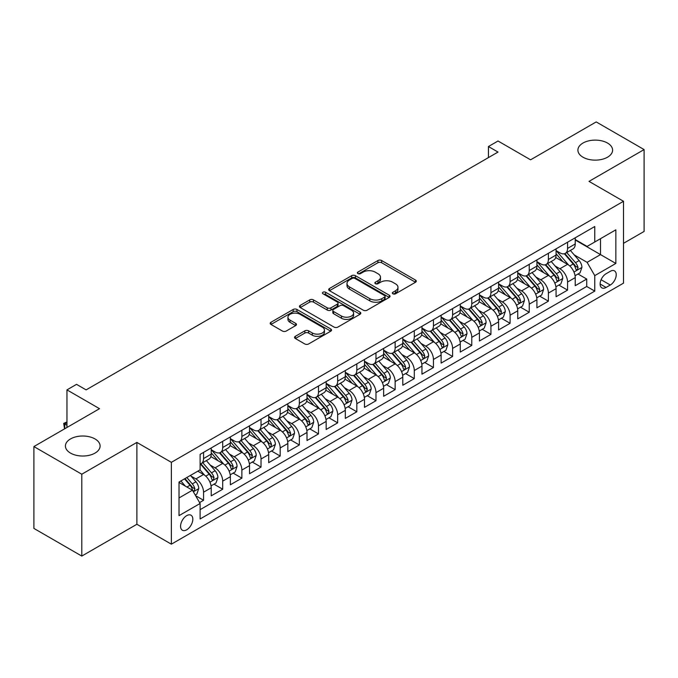 <?xml version="1.0" encoding="UTF-8"?>
<svg xmlns="http://www.w3.org/2000/svg" width="678" height="678" viewBox="0 0 678 678"><rect width="100%" height="100%" fill="white"/><g stroke="black" fill="none" stroke-linecap="round" stroke-linejoin="round"><path stroke-width="1.02" d="M392.893 293.794A1.865 1.076 0 0 0 395.52 293.794L415.504 282.26A2.661 1.534 0 0 0 416.284 281.167A2.661 1.534 0 0 0 415.504 280.082L381.655 260.538A2.661 1.534 0 0 0 377.892 260.538L357.908 272.081A1.865 1.076 0 0 0 357.365 272.836A1.865 1.076 0 0 0 357.908 273.598A1.865 1.076 0 0 0 360.543 273.598L363.128 272.107A8.509 4.915 0 0 1 375.163 272.107L377.985 273.734A8.509 4.915 0 0 1 380.477 277.209A8.509 4.915 0 0 1 377.985 280.684L375.4 282.175A1.865 1.076 0 0 0 374.858 282.938A1.865 1.076 0 0 0 375.4 283.692A1.865 1.076 0 0 0 378.036 283.692L380.621 282.201A8.509 4.915 0 0 1 392.655 282.201L395.477 283.828A8.509 4.915 0 0 1 397.969 287.303A8.509 4.915 0 0 1 395.477 290.777L392.893 292.269A1.865 1.076 0 0 0 392.342 293.032A1.865 1.076 0 0 0 392.893 293.794L392.893 292.269M95.013 438.937A17.34 10.009 0 0 0 76.122 436.768A17.34 10.009 0 0 0 65.41 446.014A17.34 10.009 0 0 0 70.495 453.09A17.34 10.009 0 0 0 89.394 455.269A17.34 10.009 0 0 0 100.098 446.014A17.34 10.009 0 0 0 95.013 438.937M607.505 143.05A17.34 10.009 0 0 0 588.606 140.88A17.34 10.009 0 0 0 577.902 150.135A17.34 10.009 0 0 0 582.987 157.211A17.34 10.009 0 0 0 601.878 159.381A17.34 10.009 0 0 0 612.59 150.135A17.34 10.009 0 0 0 607.505 143.05M186.687 529.806A8.67 5.009 120 0 0 192.357 522.162A8.67 5.009 120 0 0 191.026 515.221A8.67 5.009 120 0 0 186.687 515.644A8.67 5.009 120 0 0 181.026 523.289A8.67 5.009 120 0 0 182.357 530.23A8.67 5.009 120 0 0 186.687 529.806M295.337 336.322A2.661 1.534 0 0 0 294.557 337.407A2.661 1.534 0 0 0 295.337 338.5L304.837 343.983A2.661 1.534 0 0 0 308.592 343.983L330.788 331.169A2.661 1.534 0 0 0 331.567 330.084A2.661 1.534 0 0 0 330.788 329L296.939 309.456A2.661 1.534 0 0 0 293.176 309.456L270.98 322.262A2.661 1.534 0 0 0 270.208 323.347A2.661 1.534 0 0 0 270.98 324.44L282.455 331.059A2.661 1.534 0 0 0 286.218 331.059L295.71 325.576A2.661 1.534 0 0 0 296.489 324.491A2.661 1.534 0 0 0 295.71 323.406L290.023 320.118A7.111 4.11 0 0 1 287.938 317.219A7.111 4.11 0 0 1 292.328 313.422A7.111 4.11 0 0 1 300.083 314.312L322.372 327.177A7.111 4.11 0 0 1 324.457 330.084A7.111 4.11 0 0 1 320.058 333.873A7.111 4.11 0 0 1 312.312 332.983L308.592 330.839A2.661 1.534 0 0 0 304.837 330.839L295.337 336.322L295.337 338.5M623.506 243.326L644.1 231.435L644.1 149.575L596.208 121.921L530.586 159.813L498.016 141.007L488.44 146.533L498.016 152.067L86.106 389.884L76.529 384.35L66.953 389.884L66.953 427.487M81.792 474.219L81.792 556.079L136.88 524.272L136.88 442.42L81.792 474.219L33.9 446.565L99.522 408.681L66.953 389.884M136.88 442.42L171.364 462.328L623.506 201.29L623.506 283.141L171.364 544.18L171.364 462.328M644.1 149.575L589.021 181.382L623.506 201.29M363.315 310.21A2.661 1.534 0 0 0 367.078 310.21L389.265 297.405A2.661 1.534 0 0 0 390.045 296.32A2.661 1.534 0 0 0 389.265 295.227L355.416 275.683A2.661 1.534 0 0 0 351.662 275.683L329.466 288.497A2.661 1.534 0 0 0 328.686 289.582A2.661 1.534 0 0 0 329.466 290.667L363.315 310.21M323.728 294.193A1.865 1.076 0 0 1 325.61 294.455L325.61 292.243L360.026 312.117A2.661 1.534 0 0 1 360.806 313.202A2.661 1.534 0 0 1 360.026 314.287L337.839 327.093A2.661 1.534 0 0 1 334.076 327.093L300.227 307.549L300.227 305.38A2.661 1.534 0 0 0 299.447 306.464A2.661 1.534 0 0 0 300.227 307.549M300.227 305.38L309.719 299.896A2.661 1.534 0 0 1 313.482 299.896L327.211 307.82A2.661 1.534 0 0 0 330.974 307.82L337.271 304.185A2.661 1.534 0 0 0 338.051 303.1A2.661 1.534 0 0 0 337.271 302.015L322.982 293.76A1.865 1.076 0 0 1 322.431 293.006A1.865 1.076 0 0 1 323.584 292.015A1.865 1.076 0 0 1 325.61 292.243M81.792 556.079L33.9 528.425L33.9 446.565M199.578 502.567L203.553 500.271L195.595 495.677M191.077 476.142L195.883 478.922A10.84 6.255 60 0 1 203.553 492.194L211.214 487.77L211.214 495.847L222.706 489.211L213.994 484.177M210.231 465.083L215.045 467.862A10.84 6.255 60 0 1 222.706 481.134L230.367 476.71L230.367 484.787L241.868 478.151L233.147 473.117M229.393 454.023L234.207 456.803A10.84 6.255 60 0 1 241.868 470.074L249.529 465.65L249.529 473.727L261.022 467.091L252.309 462.057M248.555 442.963L253.36 445.743A10.84 6.255 60 0 1 261.022 459.014L268.691 454.591L268.691 462.667L280.184 456.023L271.463 450.997M267.708 431.903L272.522 434.683A10.84 6.255 60 0 1 280.184 447.955L287.845 443.531L287.845 451.599L299.345 444.963L290.625 439.929M286.87 420.843L291.676 423.614A10.84 6.255 60 0 1 299.345 436.895L307.007 432.462L307.007 440.539L318.499 433.903L309.787 428.869M306.024 409.783L310.838 412.555A10.84 6.255 60 0 1 318.499 425.826L326.16 421.402L326.16 429.479L337.661 422.843L328.94 417.809M325.186 398.715L330 401.495A10.84 6.255 60 0 1 337.661 414.767L345.322 410.343L345.322 418.419L356.814 411.783L348.102 406.749M344.348 387.655L349.153 390.435A10.84 6.255 60 0 1 356.814 403.707L364.484 399.283L364.484 407.359L375.976 400.723L367.256 395.689M363.501 376.595L368.315 379.375A10.84 6.255 60 0 1 375.976 392.647L383.638 388.223L383.638 396.299L395.138 389.664L386.418 384.629M382.663 365.535L387.469 368.315A10.84 6.255 60 0 1 395.138 381.587L402.8 377.163L402.8 385.24L414.292 378.595L405.58 373.57M401.817 354.475L406.631 357.255A10.84 6.255 60 0 1 414.292 370.527L421.953 366.103L421.953 374.171L433.454 367.535L424.733 362.501M420.979 343.415L425.792 346.187A10.84 6.255 60 0 1 433.454 359.467L441.115 355.035L441.115 363.111L452.607 356.475L443.895 351.441M440.141 332.356L444.946 335.127A10.84 6.255 60 0 1 452.607 348.399L460.277 343.975L460.277 352.051L471.769 345.416L463.049 340.381M459.294 321.287L464.108 324.067A10.84 6.255 60 0 1 471.769 337.339L479.431 332.915L479.431 340.992L490.931 334.356L482.211 329.322M478.456 310.227L483.261 313.007A10.84 6.255 60 0 1 490.931 326.279L498.593 321.855L498.593 329.932L510.085 323.296L501.373 318.262M497.61 299.168L502.423 301.947A10.84 6.255 60 0 1 510.085 315.219L517.746 310.795L517.746 318.872L529.247 312.236L520.526 307.202M516.772 288.108L521.577 290.887A10.84 6.255 60 0 1 529.247 304.159L536.908 299.735L536.908 307.812L548.4 301.168L539.688 296.142M535.934 277.048L540.739 279.819A10.84 6.255 60 0 1 548.4 293.099L556.07 288.675L556.07 296.744L567.562 290.108L567.562 282.04A10.84 6.255 -120 0 0 559.901 268.759L555.087 265.988M558.841 285.074L567.562 290.108M211.214 487.77A10.84 6.255 -120 0 0 203.553 474.498L197.798 471.176M230.367 476.71A10.84 6.255 -120 0 0 222.706 463.438L210.858 456.599M249.529 465.65A10.84 6.255 -120 0 0 241.868 452.379L230.02 445.539M268.691 454.591A10.84 6.255 -120 0 0 261.022 441.319L249.173 434.471M287.845 443.531A10.84 6.255 -120 0 0 280.184 430.25L268.335 423.411M307.007 432.462A10.84 6.255 -120 0 0 299.345 419.19L287.497 412.351M326.16 421.402A10.84 6.255 -120 0 0 318.499 408.131L306.651 401.291M345.322 410.343A10.84 6.255 -120 0 0 337.661 397.071L325.813 390.231M364.484 399.283A10.84 6.255 -120 0 0 356.814 386.011L344.966 379.171M383.638 388.223A10.84 6.255 -120 0 0 375.976 374.951L364.128 368.112M402.8 377.163A10.84 6.255 -120 0 0 395.138 363.891L383.29 357.043M421.953 366.103A10.84 6.255 -120 0 0 414.292 352.823L402.444 345.983M441.115 355.035A10.84 6.255 -120 0 0 433.454 341.763L421.606 334.924M460.277 343.975A10.84 6.255 -120 0 0 452.607 330.703L440.759 323.864M479.431 332.915A10.84 6.255 -120 0 0 471.769 319.643L459.921 312.804M498.593 321.855A10.84 6.255 -120 0 0 490.931 308.583L479.083 301.744M517.746 310.795A10.84 6.255 -120 0 0 510.085 297.523L498.237 290.684M536.908 299.735A10.84 6.255 -120 0 0 529.247 286.463L517.399 279.616M556.07 288.675A10.84 6.255 -120 0 0 548.4 275.395L536.552 268.556M610.285 271.31L606.073 273.743A8.399 4.848 120 0 0 600.581 281.141A8.399 4.848 120 0 0 601.869 287.87A8.399 4.848 120 0 0 606.073 287.455L610.285 285.023A8.399 4.848 120 0 0 615.768 277.624A8.399 4.848 120 0 0 614.488 270.886A8.399 4.848 120 0 0 610.285 271.31M179.026 497.949L192.433 490.202L200.103 503.483L200.103 518.967L594.767 291.108L594.767 275.624L587.106 262.344L574.249 254.928M200.103 503.483L179.026 515.644L179.026 482.016L200.103 469.854L200.103 454.37L594.767 226.511L594.767 241.995L615.844 229.825L615.844 263.454L594.767 275.624M211.214 449.717L215.045 451.938A10.84 6.255 60 0 0 220.46 452.472L228.13 448.048A10.84 6.255 -120 0 0 230.367 443.081L230.367 436.886M230.367 438.658L234.207 440.87A10.84 6.255 60 0 0 239.622 441.412L247.284 436.988A10.84 6.255 -120 0 0 249.529 432.022L249.529 425.826M249.529 427.598L253.36 429.81A10.84 6.255 60 0 0 258.784 430.352L266.446 425.92A10.84 6.255 -120 0 0 268.691 420.962L268.691 414.767M268.691 416.538L272.522 418.75A10.84 6.255 60 0 0 277.938 419.284L285.599 414.86A10.84 6.255 -120 0 0 287.845 409.902L287.845 403.707M287.845 405.478L291.676 407.69A10.84 6.255 60 0 0 297.1 408.224L304.761 403.8A10.84 6.255 -120 0 0 307.007 398.842L307.007 392.647M307.007 394.418L310.838 396.63A10.84 6.255 60 0 0 316.253 397.164L323.923 392.74A10.84 6.255 -120 0 0 326.16 387.782L326.16 381.587M326.16 383.358L330 385.57A10.84 6.255 60 0 0 335.415 386.104L343.076 381.68A10.84 6.255 -120 0 0 345.322 376.722L345.322 370.527M345.322 372.29L349.153 374.502A10.84 6.255 60 0 0 354.577 375.044L362.238 370.62A10.84 6.255 -120 0 0 364.484 365.654L364.484 359.459M364.484 361.23L368.315 363.442A10.84 6.255 60 0 0 373.731 363.984L381.392 359.56A10.84 6.255 -120 0 0 383.638 354.594L383.638 348.399M383.638 350.17L387.469 352.382A10.84 6.255 60 0 0 392.893 352.924L400.554 348.492A10.84 6.255 -120 0 0 402.8 343.534L402.8 337.339M402.8 339.11L406.631 341.322A10.84 6.255 60 0 0 412.046 341.856L419.716 337.432A10.84 6.255 -120 0 0 421.953 332.474L421.953 326.279M421.953 328.05L425.792 330.262A10.84 6.255 60 0 0 431.208 330.796L438.869 326.372A10.84 6.255 -120 0 0 441.115 321.414L441.115 315.219M441.115 316.99L444.946 319.202A10.84 6.255 60 0 0 450.361 319.736L458.031 315.312A10.84 6.255 -120 0 0 460.277 310.355L460.277 304.159M460.277 305.931L464.108 308.143A10.84 6.255 60 0 0 469.523 308.676L477.185 304.252A10.84 6.255 -120 0 0 479.431 299.295L479.431 293.099M479.431 294.862L483.261 297.074A10.84 6.255 60 0 0 488.685 297.617L496.347 293.193A10.84 6.255 -120 0 0 498.593 288.226L498.593 282.031M498.593 283.802L502.423 286.014A10.84 6.255 60 0 0 507.839 286.557L515.509 282.133A10.84 6.255 -120 0 0 517.746 277.166L517.746 270.971M517.746 272.742L521.577 274.954A10.84 6.255 60 0 0 527.001 275.497L534.662 271.064A10.84 6.255 -120 0 0 536.908 266.107L536.908 259.911M536.908 261.683L540.739 263.895A10.84 6.255 60 0 0 546.154 264.428L553.824 260.005A10.84 6.255 -120 0 0 556.07 255.047L556.07 248.851M200.103 509.67L586.724 286.463L586.724 279.048L575.224 285.684L575.224 277.607A10.84 6.255 -120 0 0 567.562 264.335L555.714 257.496M556.07 250.623L559.901 252.835A10.84 6.255 -120 0 0 565.316 253.369A10.84 6.255 -120 0 0 567.562 248.411L567.562 242.216M565.316 253.369L572.978 248.945A10.84 6.255 -120 0 0 575.224 243.987L575.224 237.792M203.553 452.379L203.553 458.574A10.84 6.255 60 0 1 201.307 463.532A10.84 6.255 60 0 1 200.103 463.972M201.307 463.532L208.968 459.108A10.84 6.255 -120 0 0 211.214 454.15L211.214 447.955M222.706 441.319L222.706 447.505A10.84 6.255 60 0 1 220.46 452.472M241.868 430.25L241.868 436.446A10.84 6.255 60 0 1 239.622 441.412M261.022 419.19L261.022 425.386A10.84 6.255 60 0 1 258.784 430.352M280.184 408.131L280.184 414.326A10.84 6.255 60 0 1 277.938 419.284M299.345 397.071L299.345 403.266A10.84 6.255 60 0 1 297.1 408.224M318.499 386.011L318.499 392.206A10.84 6.255 60 0 1 316.253 397.164M337.661 374.951L337.661 381.146A10.84 6.255 60 0 1 335.415 386.104M356.814 363.891L356.814 370.078A10.84 6.255 60 0 1 354.577 375.044M375.976 352.823L375.976 359.018A10.84 6.255 60 0 1 373.731 363.984M395.138 341.763L395.138 347.958A10.84 6.255 60 0 1 392.893 352.924M414.292 330.703L414.292 336.898A10.84 6.255 60 0 1 412.046 341.856M433.454 319.643L433.454 325.838A10.84 6.255 60 0 1 431.208 330.796M452.607 308.583L452.607 314.778A10.84 6.255 60 0 1 450.361 319.736M471.769 297.523L471.769 303.719A10.84 6.255 60 0 1 469.523 308.676M490.931 286.463L490.931 292.65A10.84 6.255 60 0 1 488.685 297.617M510.085 275.395L510.085 281.59A10.84 6.255 60 0 1 507.839 286.557M529.247 264.335L529.247 270.53A10.84 6.255 60 0 1 527.001 275.497M548.4 253.275L548.4 259.471A10.84 6.255 60 0 1 546.154 264.428M548.4 293.099L548.4 301.168M529.247 304.159L529.247 312.236M510.085 315.219L510.085 323.296M490.931 326.279L490.931 334.356M471.769 337.339L471.769 345.416M452.607 348.399L452.607 356.475M433.454 359.467L433.454 367.535M414.292 370.527L414.292 378.595M395.138 381.587L395.138 389.664M375.976 392.647L375.976 400.723M356.814 403.707L356.814 411.783M337.661 414.767L337.661 422.843M318.499 425.826L318.499 433.903M299.345 436.895L299.345 444.963M280.184 447.955L280.184 456.023M261.022 459.014L261.022 467.091M241.868 470.074L241.868 478.151M222.706 481.134L222.706 489.211M203.553 492.194L203.553 500.271M192.433 490.202L179.026 482.465M587.106 262.344L600.513 254.606L600.513 238.673L615.844 229.825M575.224 240.004L615.844 263.454M575.224 239.563L587.106 246.419L594.767 241.995M136.88 524.272L171.364 544.18M488.44 146.533L488.44 157.601M578.003 274.014L586.724 279.048M586.724 286.463L594.767 291.108M393.63 294.057L395.477 292.989A8.509 4.915 0 0 0 397.969 289.514L397.969 287.303M380.477 277.209L380.477 279.421A8.509 4.915 0 0 1 377.985 282.896L376.146 283.955M415.504 280.082L415.504 282.26L381.655 262.75A2.661 1.534 0 0 0 377.892 262.75L358.654 273.861M389.231 297.422L355.416 277.904A2.661 1.534 0 0 0 351.662 277.904L329.5 290.692M384.57 297.074A1.865 1.076 0 0 0 385.112 296.32A1.865 1.076 0 0 0 384.57 295.557L354.857 278.404A1.865 1.076 0 0 0 352.221 278.404L349.492 279.98A8.509 4.915 0 0 0 347 283.446A8.509 4.915 0 0 0 349.492 286.921L369.807 298.651A8.509 4.915 0 0 0 381.841 298.651L384.57 297.074L384.57 299.286A1.865 1.076 0 0 0 385.112 298.532L385.112 296.32M347 283.446L347 285.658A8.509 4.915 0 0 0 349.492 289.133L349.492 286.921M384.57 299.286L381.841 300.863A8.509 4.915 0 0 1 369.807 300.863L349.492 289.133M300.261 307.575L309.719 302.108L309.719 299.896M338.051 303.1L338.051 305.312A2.661 1.534 0 0 1 337.271 306.397L330.974 310.041A2.661 1.534 0 0 1 327.211 310.041L313.482 302.108A2.661 1.534 0 0 0 309.719 302.108M325.61 294.455L359.993 314.304M341.458 316.05A7.111 4.11 0 0 0 349.212 316.94A7.111 4.11 0 0 0 353.602 313.143A7.111 4.11 0 0 0 351.518 310.244L343.67 305.71A2.661 1.534 0 0 0 339.907 305.71L333.601 309.346A2.661 1.534 0 0 0 332.83 310.431A2.661 1.534 0 0 0 333.601 311.516L341.458 316.05L341.458 318.262A7.111 4.11 0 0 0 349.212 319.152A7.111 4.11 0 0 0 353.602 315.355L353.602 313.143M332.83 310.431L332.83 312.643A2.661 1.534 0 0 0 333.601 313.728L333.601 311.516M341.458 318.262L333.601 313.728M324.457 330.084L324.457 332.296A7.111 4.11 0 0 1 320.058 336.085A7.111 4.11 0 0 1 312.312 335.195L308.592 333.051A2.661 1.534 0 0 0 304.837 333.051L295.371 338.517M287.938 317.219L287.938 319.431A7.111 4.11 0 0 0 290.023 322.33L290.023 320.118M295.676 325.593L290.023 322.33M330.745 331.186L296.939 311.668A2.661 1.534 0 0 0 293.176 311.668L271.022 324.457M575.063 275.717L580.012 272.853L581.927 267.327A7.178 4.144 -120 0 0 579.131 260.581L570.376 250.445M568.63 265.039L558.248 253.021A20.73 11.967 -120 0 0 556.07 250.741M562.935 261.666L557.13 254.945A17.204 9.933 -120 0 0 556.07 253.784M564.342 253.758L573.198 264.013A7.178 4.144 60 0 1 575.758 268.954L576.275 269.81L577.249 269.675L578.054 267.632A7.178 4.144 -120 0 0 575.495 262.683L566.74 252.547M564.859 253.589L574.376 264.606A3.661 2.11 60 0 1 575.3 266.039L578.054 267.632M555.909 286.777L560.859 283.913L562.774 278.387A7.178 4.144 -120 0 0 559.977 271.641L551.222 261.505M549.468 276.099L539.086 264.081A20.73 11.967 -120 0 0 536.908 261.801M543.773 272.726L537.968 266.005A17.204 9.933 -120 0 0 536.908 264.844M545.18 264.818L554.036 275.073A7.178 4.144 60 0 1 556.596 280.022L557.121 280.87L558.087 280.734L558.892 278.692A7.178 4.144 -120 0 0 556.333 273.743L547.578 263.606M545.705 264.657L555.214 275.666A3.661 2.11 60 0 1 556.138 277.099L558.892 278.692M536.747 297.837L541.697 294.981L543.612 289.447A7.178 4.144 -120 0 0 540.815 282.701L532.06 272.573M530.306 287.158L519.924 275.141A20.73 11.967 -120 0 0 517.746 272.861M524.619 283.785L518.806 277.065A17.204 9.933 -120 0 0 517.746 275.912M526.026 275.887L534.874 286.133A7.178 4.144 60 0 1 537.434 291.082L537.959 291.93L538.934 291.794L539.739 289.752A7.178 4.144 -120 0 0 537.179 284.802L528.425 274.675M526.543 275.717L536.061 286.726A3.661 2.11 60 0 1 536.976 288.158L539.739 289.752M517.585 308.897L522.543 306.041L524.45 300.507A7.178 4.144 -120 0 0 521.662 293.769L512.907 283.633M511.153 298.218L500.771 286.201A20.73 11.967 -120 0 0 498.593 283.921M505.457 294.845L499.652 288.125A17.204 9.933 -120 0 0 498.593 286.972M506.864 286.947L515.721 297.193A7.178 4.144 60 0 1 518.28 302.142L518.797 302.99L519.772 302.854L520.577 300.812A7.178 4.144 -120 0 0 518.017 295.871L509.263 285.735M507.39 286.777L516.899 297.795A3.661 2.11 60 0 1 517.822 299.218L520.577 300.812M498.432 319.957L503.381 317.101L505.296 311.566A7.178 4.144 -120 0 0 502.5 304.829L493.745 294.693M491.991 309.287L481.609 297.261A20.73 11.967 -120 0 0 479.431 294.981M486.296 305.914L480.49 299.184A17.204 9.933 -120 0 0 479.431 298.032M487.702 298.006L496.559 308.253A7.178 4.144 60 0 1 499.118 313.202L499.644 314.05L500.61 313.914L501.423 311.872A7.178 4.144 -120 0 0 498.855 306.931L490.109 296.795M488.228 297.837L497.737 308.854A3.661 2.11 60 0 1 498.661 310.287L501.423 311.872M479.27 331.017L484.219 328.16L486.134 322.626A7.178 4.144 -120 0 0 483.338 315.889L474.592 305.753M472.837 320.347L462.455 308.321A20.73 11.967 -120 0 0 460.277 306.049M467.142 316.973L461.337 310.244A17.204 9.933 -120 0 0 460.277 309.092M468.549 309.066L477.405 319.313A7.178 4.144 60 0 1 479.965 324.262L480.482 325.118L481.456 324.974L482.261 322.931A7.178 4.144 -120 0 0 479.702 317.99L470.947 307.854M469.066 308.897L478.583 319.914A3.661 2.11 60 0 1 479.507 321.347L482.261 322.931M460.116 342.076L465.066 339.22L466.981 333.686A7.178 4.144 -120 0 0 464.184 326.949L455.43 316.812M453.675 331.406L443.293 319.389A20.73 11.967 -120 0 0 441.115 317.109M447.98 328.033L442.175 321.313A17.204 9.933 -120 0 0 441.115 320.152M449.387 320.126L458.243 330.381A7.178 4.144 60 0 1 460.803 335.322L461.328 336.178L462.294 336.042L463.099 334A7.178 4.144 -120 0 0 460.54 329.05L451.785 318.914M449.912 319.957L459.421 330.974A3.661 2.11 60 0 1 460.345 332.406L463.099 334M440.954 353.145L445.904 350.28L447.819 344.755A7.178 4.144 -120 0 0 445.022 338.008L436.268 327.872M434.513 342.466L424.131 330.449A20.73 11.967 -120 0 0 421.953 328.169M428.827 339.093L423.013 332.373A17.204 9.933 -120 0 0 421.953 331.211M430.233 331.186L439.081 341.441A7.178 4.144 60 0 1 441.641 346.382L442.166 347.238L443.141 347.102L443.946 345.06A7.178 4.144 -120 0 0 441.386 340.11L432.632 329.974M430.75 331.017L440.268 342.034A3.661 2.11 60 0 1 441.183 343.466L443.946 345.06M421.792 364.205L426.75 361.34L428.657 355.814A7.178 4.144 -120 0 0 425.869 349.068L417.114 338.932M415.36 353.526L404.978 341.509A20.73 11.967 -120 0 0 402.8 339.229M409.665 350.153L403.859 343.432A17.204 9.933 -120 0 0 402.8 342.28M411.071 342.246L419.928 352.501A7.178 4.144 60 0 1 422.487 357.45L423.004 358.298L423.979 358.162L424.784 356.12A7.178 4.144 -120 0 0 422.224 351.17L413.47 341.034M411.597 342.085L421.106 353.094A3.661 2.11 60 0 1 422.03 354.526L424.784 356.12M402.639 375.265L407.588 372.408L409.504 366.874A7.178 4.144 -120 0 0 406.707 360.128L397.952 350.001M396.198 364.586L385.816 352.568A20.73 11.967 -120 0 0 383.638 350.289M390.503 361.213L384.697 354.492A17.204 9.933 -120 0 0 383.638 353.34M391.909 353.314L400.766 363.561A7.178 4.144 60 0 1 403.325 368.51L403.851 369.357L404.817 369.222L405.63 367.179A7.178 4.144 -120 0 0 403.063 362.23L394.316 352.102M392.435 353.145L401.944 364.154A3.661 2.11 60 0 1 402.868 365.586L405.63 367.179M383.477 386.324L388.426 383.468L390.342 377.934A7.178 4.144 -120 0 0 387.545 371.197L378.799 361.06M377.044 375.646L366.662 363.628A20.73 11.967 -120 0 0 364.484 361.349M371.349 372.273L365.544 365.552A17.204 9.933 -120 0 0 364.484 364.4M372.756 364.374L381.612 374.62A7.178 4.144 60 0 1 384.172 379.57L384.689 380.417L385.663 380.282L386.468 378.239A7.178 4.144 -120 0 0 383.909 373.298L375.154 363.162M373.273 364.205L382.79 375.222A3.661 2.11 60 0 1 383.714 376.646L386.468 378.239M364.323 397.384L369.273 394.528L371.188 388.994A7.178 4.144 -120 0 0 368.391 382.256L359.637 372.12M357.882 386.714L347.5 374.688A20.73 11.967 -120 0 0 345.322 372.408M352.187 383.341L346.382 376.612A17.204 9.933 -120 0 0 345.322 375.459M353.594 375.434L362.45 385.68A7.178 4.144 60 0 1 365.01 390.63L365.535 391.477L366.501 391.342L367.306 389.299A7.178 4.144 -120 0 0 364.747 384.358L355.992 374.222M354.119 375.265L363.628 386.282A3.661 2.11 60 0 1 364.552 387.714L367.306 389.299M345.161 408.444L350.111 405.588L352.026 400.054A7.178 4.144 -120 0 0 349.229 393.316L340.475 383.18M338.72 397.774L328.338 385.748A20.73 11.967 -120 0 0 326.16 383.477M333.034 394.401L327.22 387.672A17.204 9.933 -120 0 0 326.16 386.519M334.44 386.494L343.288 396.74A7.178 4.144 60 0 1 345.848 401.69L346.373 402.546L347.348 402.401L348.153 400.359A7.178 4.144 -120 0 0 345.594 395.418L336.839 385.282M334.957 386.324L344.475 397.342A3.661 2.11 60 0 1 345.39 398.774L348.153 400.359M325.999 419.504L330.957 416.648L332.873 411.114A7.178 4.144 -120 0 0 330.076 404.376L321.321 394.24M319.567 408.834L309.185 396.816A20.73 11.967 -120 0 0 307.007 394.537M313.872 405.461L308.066 398.74A17.204 9.933 -120 0 0 307.007 397.579M315.278 397.554L324.135 407.809A7.178 4.144 60 0 1 326.694 412.749L327.22 413.605L328.186 413.47L328.991 411.427A7.178 4.144 -120 0 0 326.432 406.478L317.677 396.342M315.804 397.384L325.313 408.402A3.661 2.11 60 0 1 326.237 409.834L328.991 411.427M306.846 430.572L311.795 427.708L313.711 422.182A7.178 4.144 -120 0 0 310.914 415.436L302.159 405.3M300.405 419.894L290.023 407.876A20.73 11.967 -120 0 0 287.845 405.597M294.71 416.521L288.904 409.8A17.204 9.933 -120 0 0 287.845 408.639M296.125 408.614L304.973 418.868A7.178 4.144 60 0 1 307.532 423.809L308.058 424.665L309.024 424.53L309.838 422.487A7.178 4.144 -120 0 0 307.27 417.538L298.523 407.402M296.642 408.444L306.159 419.462A3.661 2.11 60 0 1 307.075 420.894L309.838 422.487M287.684 441.632L292.633 438.768L294.549 433.242A7.178 4.144 -120 0 0 291.752 426.496L283.006 416.36M281.251 430.954L270.869 418.936A20.73 11.967 -120 0 0 268.691 416.656M275.556 427.581L269.751 420.86A17.204 9.933 -120 0 0 268.691 419.707M276.963 419.674L285.819 429.928A7.178 4.144 60 0 1 288.379 434.878L288.896 435.725L289.87 435.59L290.676 433.547A7.178 4.144 -120 0 0 288.116 428.598L279.361 418.462M277.48 419.512L286.997 430.522A3.661 2.11 60 0 1 287.921 431.954L290.676 433.547M268.53 452.692L273.48 449.836L275.395 444.302A7.178 4.144 -120 0 0 272.598 437.556L263.844 427.428M262.089 442.014L251.708 429.996A20.73 11.967 -120 0 0 249.529 427.716M256.394 438.641L250.589 431.92A17.204 9.933 -120 0 0 249.529 430.767M257.801 430.742L266.657 440.988A7.178 4.144 60 0 1 269.217 445.938L269.742 446.785L270.708 446.649L271.514 444.607A7.178 4.144 -120 0 0 268.954 439.658L260.199 429.53M258.326 430.572L267.835 441.581A3.661 2.11 60 0 1 268.759 443.014L271.514 444.607M249.368 463.752L254.318 460.896L256.233 455.362A7.178 4.144 -120 0 0 253.436 448.624L244.682 438.488M242.927 453.074L232.546 441.056A20.73 11.967 -120 0 0 230.367 438.776M237.241 449.7L231.427 442.98A17.204 9.933 -120 0 0 230.367 441.827M238.648 441.802L247.495 452.048A7.178 4.144 60 0 1 250.055 456.997L250.58 457.845L251.555 457.709L252.36 455.667A7.178 4.144 -120 0 0 249.801 450.726L241.046 440.59M239.165 441.632L248.682 452.65A3.661 2.11 60 0 1 249.597 454.074L252.36 455.667M230.206 474.812L235.164 471.956L237.08 466.422A7.178 4.144 -120 0 0 234.283 459.684L225.528 449.548M223.774 464.142L213.392 452.116A20.73 11.967 -120 0 0 211.214 449.836M218.079 460.769L212.273 454.04A17.204 9.933 -120 0 0 211.214 452.887M219.486 452.862L228.342 463.108A7.178 4.144 60 0 1 230.901 468.057L231.427 468.905L232.393 468.769L233.198 466.727A7.178 4.144 -120 0 0 230.639 461.786L221.884 451.65M220.011 452.692L229.52 463.71A3.661 2.11 60 0 1 230.444 465.142L233.198 466.727M211.053 485.872L216.002 483.016L217.918 477.481A7.178 4.144 -120 0 0 215.121 470.744L206.366 460.608M204.612 475.202L200.027 469.896M198.917 471.829L198.179 470.964M200.332 463.921L209.18 474.168A7.178 4.144 60 0 1 211.739 479.117L212.265 479.973L213.231 479.829L214.045 477.787A7.178 4.144 -120 0 0 211.485 472.846L202.73 462.71M200.849 463.752L210.366 474.77A3.661 2.11 60 0 1 211.282 476.202L214.045 477.787M195.213 495.016L196.84 494.076L198.756 488.55A7.178 4.144 -120 0 0 195.959 481.804L190.45 475.422M185.306 486.092L180.873 480.956M179.763 482.889L179.026 482.033M184.509 478.854L190.026 485.236A7.178 4.144 60 0 1 192.586 490.177L193.103 491.033L194.078 490.897L194.883 488.855A7.178 4.144 -120 0 0 192.323 483.906L186.814 477.524M184.958 478.592L191.204 485.829A3.661 2.11 60 0 1 192.128 487.262L194.883 488.855M66.953 422.733L64.749 424.004L66.953 425.276M64.563 428.86L63.69 423.394L66.953 421.928M63.69 423.394L64.749 424.004L64.749 428.759M195.883 478.922L203.553 474.498M215.045 467.862L222.706 463.438M234.207 456.803L241.868 452.379M253.36 445.743L261.022 441.319M272.522 434.683L280.184 430.25M291.676 423.614L299.345 419.19M310.838 412.555L318.499 408.131M330 401.495L337.661 397.071M349.153 390.435L356.814 386.011M368.315 379.375L375.976 374.951M387.469 368.315L395.138 363.891M406.631 357.255L414.292 352.823M425.792 346.187L433.454 341.763M444.946 335.127L452.607 330.703M464.108 324.067L471.769 319.643M483.261 313.007L490.931 308.583M502.423 301.947L510.085 297.523M521.577 290.887L529.247 286.463M540.739 279.819L548.4 275.395M559.901 268.759L567.562 264.335M567.562 248.411L575.224 243.987M203.553 458.574L211.214 454.15M222.706 447.505L230.367 443.081M241.868 436.446L249.529 432.022M261.022 425.386L268.691 420.962M280.184 414.326L287.845 409.902M299.345 403.266L307.007 398.842M318.499 392.206L326.16 387.782M337.661 381.146L345.322 376.722M356.814 370.078L364.484 365.654M375.976 359.018L383.638 354.594M395.138 347.958L402.8 343.534M414.292 336.898L421.953 332.474M433.454 325.838L441.115 321.414M452.607 314.778L460.277 310.355M471.769 303.719L479.431 299.295M490.931 292.65L498.593 288.226M510.085 281.59L517.746 277.166M529.247 270.53L536.908 266.107M548.4 259.471L556.07 255.047M567.562 282.04L575.224 277.607M601.098 279.717L610.285 285.023M600.132 284.023L606.073 287.455M395.477 292.989L395.477 290.777M375.4 283.692L375.4 282.175M377.985 282.896L377.985 280.684M357.908 273.598L357.908 272.081M377.892 262.75L377.892 260.538M381.655 262.75L381.655 260.538M329.466 290.667L329.466 288.497M351.662 277.904L351.662 275.683M355.416 277.904L355.416 275.683M389.265 297.405L389.265 295.227M369.807 300.863L369.807 298.651M381.841 300.863L381.841 298.651M313.482 302.108L313.482 299.896M327.211 310.041L327.211 307.82M330.974 310.041L330.974 307.82M337.271 306.397L337.271 304.185M360.026 314.287L360.026 312.117M304.837 333.051L304.837 330.839M308.592 333.051L308.592 330.839M312.312 335.195L312.312 332.983M295.71 325.576L295.71 323.406M270.98 324.44L270.98 322.262M293.176 311.668L293.176 309.456M296.939 311.668L296.939 309.456M330.788 331.169L330.788 329M573.969 272.031L581.885 267.463M558.248 253.021L559.231 252.453M575.495 262.683L579.131 260.581M569.774 265.988L573.198 264.013M554.807 283.09L562.723 278.522M539.086 264.081L540.069 263.513M556.333 273.743L559.977 271.641M550.612 277.048L554.036 275.073M535.654 294.15L543.57 289.582M519.924 275.141L520.916 274.573M537.179 284.802L540.815 282.701M531.45 288.108L534.874 286.133M516.492 305.219L524.408 300.642M500.771 286.201L501.754 285.633M518.017 295.871L521.662 293.769M512.297 299.168L515.721 297.193M497.338 316.279L505.246 311.711M481.609 297.261L482.6 296.693M498.855 306.931L502.5 304.829M493.135 310.236L496.559 308.253M478.176 327.338L486.092 322.77M462.455 308.321L463.438 307.753M479.702 317.99L483.338 315.889M473.981 321.296L477.405 319.313M459.014 338.398L466.93 333.83M443.293 319.389L444.276 318.813M460.54 329.05L464.184 326.949M454.819 332.356L458.243 330.381M439.861 349.458L447.777 344.89M424.131 330.449L425.123 329.881M441.386 340.11L445.022 338.008M435.657 343.415L439.081 341.441M420.699 360.518L428.615 355.95M404.978 341.509L405.961 340.941M422.224 351.17L425.869 349.068M416.504 354.475L419.928 352.501M401.546 371.578L409.453 367.01M385.816 352.568L386.807 352.001M403.063 362.23L406.707 360.128M397.342 365.535L400.766 363.561M382.384 382.646L390.299 378.07M366.662 363.628L367.646 363.061M383.909 373.298L387.545 371.197M378.188 376.595L381.612 374.62M363.222 393.706L371.137 389.138M347.5 374.688L348.484 374.12M364.747 384.358L368.391 382.256M359.026 387.663L362.45 385.68M344.068 404.766L351.984 400.198M328.338 385.748L329.33 385.18M345.594 395.418L349.229 393.316M339.864 398.723L343.288 396.74M324.906 415.826L332.822 411.258M309.185 396.816L310.168 396.24M326.432 406.478L330.076 404.376M320.711 409.783L324.135 407.809M305.753 426.886L313.66 422.318M290.023 407.876L291.015 407.309M307.27 417.538L310.914 415.436M301.549 420.843L304.973 418.868M286.591 437.946L294.506 433.378M270.869 418.936L271.853 418.368M288.116 428.598L291.752 426.496M282.395 431.903L285.819 429.928M267.429 449.005L275.344 444.437M251.708 429.996L252.699 429.428M268.954 439.658L272.598 437.556M263.234 442.963L266.657 440.988M248.275 460.074L256.191 455.497M232.546 441.056L233.537 440.488M249.801 450.726L253.436 448.624M244.072 454.023L247.495 452.048M229.113 471.134L237.029 466.566M213.392 452.116L214.375 451.548M230.639 461.786L234.283 459.684M224.918 465.091L228.342 463.108M209.96 482.194L217.867 477.626M211.485 472.846L215.121 470.744M205.756 476.151L209.18 474.168M193.349 491.779L198.713 488.685M192.323 483.906L195.959 481.804M186.925 487.024L190.026 485.236"/></g></svg>
